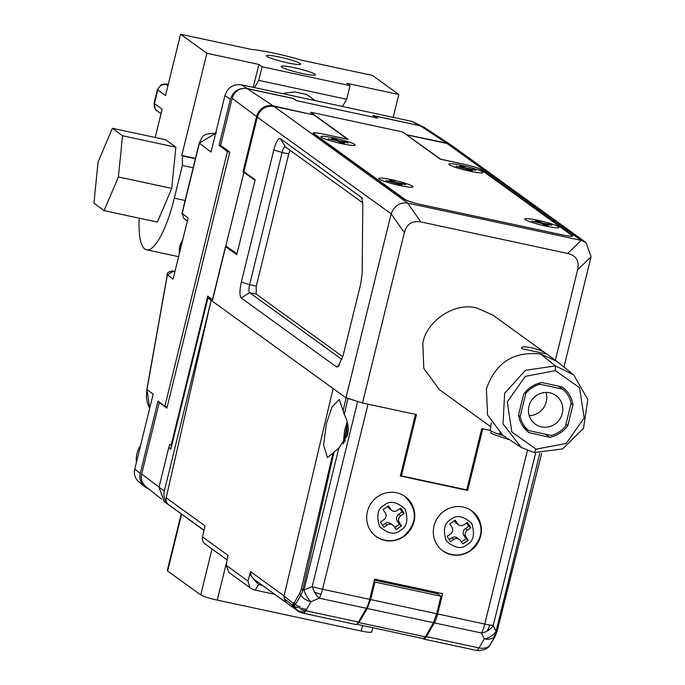 <?xml version="1.0" encoding="UTF-8"?>
<svg xmlns="http://www.w3.org/2000/svg" width="685" height="685" viewBox="0 0 685 685"><rect width="100%" height="100%" fill="white"/><g stroke="black" fill="none" stroke-linecap="round" stroke-linejoin="round"><path stroke-width="1.03" d="M313.054 114.772L273.152 105.85A14.06 13.494 125.9 0 0 256.541 116.57L242.987 171.738L243.903 172.423L212.615 299.79M161.506 499.057L145.845 486.658A12.767 12.253 -54.1 0 1 141.675 474.037L159.245 402.489L166.866 408.2L229.766 152.138L220.621 145.28L232.164 98.28L256.541 116.57M212.461 299.67L207.743 296.134L171.096 445.327L169.726 444.3L168.878 447.75M243.903 172.423L255.034 180.198M236.967 253.758L225.836 245.983M242.987 171.738L244.519 172.063M406.376 134.697L446.414 143.037L420.41 125.809L374.43 115.936L377.683 118.094L296.382 100.635L293.129 98.486L247.148 88.613A12.681 12.167 125.9 0 0 232.164 98.28M160.05 402.66L159.245 402.489M171.738 445.464L171.096 445.327M406.428 134.457L403.02 132.265M313.139 114.429L310.553 112.417M446.414 143.037A14.06 13.494 -54.1 0 1 450.858 144.895A14.06 13.494 -54.1 0 1 451.167 145.109M420.41 125.809A12.681 12.167 -54.1 0 1 424.417 127.478L450.858 144.895M374.318 116.407L374.43 115.936M407.173 135.279L440.789 159.237L464.105 164.246C472.359 166.121 477.873 167.842 480.647 169.426L571.795 235.332C572.9 236.556 569.526 236.376 561.674 234.792L421.737 204.755C413.483 202.88 407.969 201.15 405.195 199.575L314.047 133.669C312.942 132.445 316.316 132.625 324.168 134.209L347.492 139.209L313.953 114.96L273.966 106.38L407.738 203.137L581.128 240.358L586.043 242.567L591.061 256.755L577.618 269.77L555.381 360.293M407.25 134.988L447.228 143.567L581.128 240.358L567.737 253.45C576.188 255.556 579.484 260.994 577.618 269.77M439.41 389.628L423.792 368.427L422.816 343.057C426.644 320.409 455.602 301.717 477.008 308.087L493.217 315.34M564.029 366.835L591.061 256.755M466.75 489.801L467.641 490.451L482.779 428.81L490.186 430.403L481.778 428.596L466.725 489.895L401.419 475.878L416.471 414.579L362.493 402.994L345.959 397.814L212.119 301.04L225.502 246.549L236.736 254.674L255.145 179.753L243.911 171.627L257.295 117.144C260.12 109.043 265.677 105.456 273.966 106.38M447.228 143.567L452.228 145.811M567.737 253.45L420.855 221.923C412.301 220.424 406.796 223.978 404.356 232.575L362.493 402.994M362.305 198.641L361.492 197.297L362.785 202.923L362.177 273.418L360.755 283.727L343.091 355.635L337.979 366.809L336.532 366.937L241.214 298.009C239.485 295.757 239.527 290.44 241.351 282.066L273.803 149.929C276.029 141.846 278.213 138.079 280.362 138.635L361.954 197.828M345.959 397.814L391.144 213.84L257.295 117.144M400.519 475.227L401.419 475.878M571.795 235.332L572.172 235.837M314.047 133.669L313.67 133.164M420.855 221.923L407.738 203.137C399.971 202.032 394.44 205.603 391.144 213.84L404.356 232.575M241.351 282.066L249.614 284.66A7.055 1.824 -77.9 0 0 249.545 292.632L241.214 298.009M341.986 359.471L249.545 292.632L256.216 294.062L342.817 356.679M280.362 138.635L285.354 146.873L362.785 202.863M285.354 146.873A7.055 1.824 -77.9 0 0 285.157 146.787A7.055 1.824 -77.9 0 0 282.074 152.524L273.803 149.929M256.284 286.09L249.614 284.66L282.074 152.524L288.736 153.954L256.284 286.09L256.216 294.062M289.995 150.229L288.736 153.954M412.481 186.209A17.639 1.927 13.8 0 0 393.096 180.009A17.639 1.927 13.8 0 0 378.745 178.657A17.639 1.927 13.8 0 0 379.165 179.05A17.639 1.927 13.8 0 0 396.675 184.813A17.639 1.927 13.8 0 0 412.798 187.014A17.639 1.927 13.8 0 0 412.481 186.209M558.566 226.786A17.639 1.927 13.8 0 0 539.181 220.587A17.639 1.927 13.8 0 0 524.83 219.226A17.639 1.927 13.8 0 0 525.241 219.628A17.639 1.927 13.8 0 0 542.751 225.391A17.639 1.927 13.8 0 0 558.883 227.591A17.639 1.927 13.8 0 0 558.566 226.786M482.66 171.901A17.639 1.927 13.8 0 0 463.274 165.702A17.639 1.927 13.8 0 0 448.923 164.349A17.639 1.927 13.8 0 0 449.343 164.743A17.639 1.927 13.8 0 0 466.853 170.505A17.639 1.927 13.8 0 0 482.976 172.706A17.639 1.927 13.8 0 0 482.66 171.901M354.71 144.432A17.639 1.927 13.8 0 0 335.325 138.242A17.639 1.927 13.8 0 0 320.974 136.88A17.639 1.927 13.8 0 0 321.393 137.283A17.639 1.927 13.8 0 0 338.904 143.045A17.639 1.927 13.8 0 0 355.027 145.246A17.639 1.927 13.8 0 0 354.71 144.432M404.45 199.369L313.465 133.584A14.111 1.541 -166.2 0 1 313.088 133.078A14.111 1.541 -166.2 0 1 323.577 134.123L348.237 139.415L310.605 112.203L402.566 131.94L440.198 159.151L464.858 164.443A14.111 1.541 -166.2 0 1 481.392 169.632L572.386 235.417A14.111 1.541 -166.2 0 1 572.754 235.923A14.111 1.541 -166.2 0 1 562.265 234.878L420.984 204.55A14.111 1.541 -166.2 0 1 404.45 199.369M310.485 112.674L310.605 112.203M182.013 213.086L183.683 218.155L182.013 213.086L199.241 142.959A7.055 0.771 -166.2 0 0 199.395 143.191L211.031 152.07L224.903 95.592L230.365 99.248C233.234 91.216 238.791 87.629 247.037 88.485L292.923 98.34L296.614 100.686M229.732 152.113L227.403 151.616L164.845 406.316L157.995 401.093L140.254 473.318L134.748 469.122L153.149 394.2L146.984 389.5L149.664 408.414L147.498 403.379L146.35 397.463L146.813 389.731L167.243 274.908C166.746 272.716 168.75 271.423 173.262 271.012L174.778 271.825L173.613 271.149L167.397 274.779L173.082 279.12L188.101 217.95L182.15 213.412L199.395 143.191L215.672 133.181M420.342 125.792L372.888 115.5L376.579 117.854M421.301 126.031L412.473 121.51L241.574 84.829C233.277 83.878 227.72 87.466 224.903 95.592M221.195 145.717L219.072 145.254L230.365 99.248M140.254 473.318A13.417 12.878 125.9 0 0 144.458 486.444A13.417 12.878 125.9 0 0 148.285 488.593M134.748 469.122A12.964 12.441 125.9 0 0 138.807 481.803L144.458 486.444M164.845 406.316L167.208 406.821M227.403 151.616L219.072 145.254M146.984 389.5L147.335 390.013L146.984 389.5L167.397 274.779L167.739 275.319L167.397 274.779M215.689 133.13L214.867 133.087M174.675 271.722L172.192 270.875M346.13 397.702L357.656 401.47L312.197 586.54A14.111 6.602 67 0 0 314.492 592.028A14.111 6.602 67 0 0 319.253 598.193L366.381 608.314A14.111 3.648 -77.9 0 0 369.686 599.358L374.652 579.116L442.63 593.707L437.655 613.948A14.111 3.648 102.1 0 1 434.35 622.905L426.395 636.622A14.111 3.648 102.1 0 1 423.964 639.139L423.133 638.583M434.35 622.905L481.478 633.017A14.111 10.814 -25.6 0 0 487.069 631.073A14.111 10.814 -25.6 0 0 493.269 625.405L535.644 452.871M423.964 639.139L476.606 650.442A14.111 3.648 -77.9 0 0 479.038 647.924A14.111 10.669 30.1 0 0 488.491 646.649A14.111 10.669 30.1 0 0 489.373 646.015A4.23 3.202 -149.9 0 0 489.963 645.33L495.204 636.288A4.23 3.202 -149.9 0 1 494.621 636.973A14.111 10.669 -149.9 0 1 493.731 637.607A14.111 10.669 -149.9 0 1 484.278 638.882A14.111 10.814 -25.6 0 0 494.818 632.974A14.111 10.814 -25.6 0 0 496.068 631.27A14.111 1.541 13.8 0 0 496.736 631.296A8.819 2.218 102.7 0 1 494.621 636.973L489.373 646.015A8.819 2.218 102.7 0 1 488.405 647.291L485.057 649.457L478.55 650.75M384.859 540.439A24.694 23.701 -54.1 0 1 376.245 536.612A24.694 23.701 -54.1 0 1 369.018 506.96A24.694 23.701 -54.1 0 1 396.572 492.763A24.694 23.701 -54.1 0 1 405.186 496.591A24.694 23.701 -54.1 0 1 412.413 526.243A24.694 23.701 -54.1 0 1 384.859 540.439M451.501 554.747A24.694 23.701 -54.1 0 1 442.887 550.92A24.694 23.701 -54.1 0 1 435.651 521.268A24.694 23.701 -54.1 0 1 463.206 507.063A24.694 23.701 -54.1 0 1 471.819 510.89A24.694 23.701 -54.1 0 1 479.046 540.542A24.694 23.701 -54.1 0 1 451.501 554.747M346.096 397.857L343.082 410.735L339.306 399.475L332.054 406.941L326.377 423.587L323.628 445.164L327.413 457.537L332.919 453.23L301.306 589.074L299.859 593.064L294.618 602.106L293.163 603.117L283.992 596.138L333.124 388.523L211.16 300.338L164.314 491.051A14.111 13.546 125.9 0 0 168.133 504.323L204.027 530.276M343.082 410.735L344.204 414.553C347.98 421.412 349.085 428.219 347.518 434.975L338.775 448.273L334.092 451.963L302.813 589.665A14.111 1.541 13.8 0 0 303.96 590.033A14.111 6.602 67 0 0 311.016 601.695L305.775 610.729A14.111 3.648 102.1 0 1 303.344 613.255L355.986 624.549A14.111 3.648 -77.9 0 0 358.418 622.031L366.381 608.314M467.641 490.451L400.331 476.006L415.478 414.365L368.016 404.176L322.558 589.246L369.686 599.358M338.775 448.273L303.96 590.033L312.197 586.54A14.111 1.541 13.8 0 0 322.558 589.246A14.111 3.648 102.1 0 1 321.034 594.28A14.111 3.648 102.1 0 1 319.253 598.193L311.016 601.695A14.111 10.669 -149.9 0 1 300.749 595.359L295.509 604.401A8.819 2.346 -78.5 0 1 293.42 605.848A14.111 13.546 125.9 0 0 297.598 610.892A14.111 13.546 125.9 0 0 299.688 612.125L288.659 604.427A14.111 13.546 -54.1 0 1 287.734 603.699L253.416 578.885L250.898 575.426L250.547 571.658L247.961 581.034L226.161 565.279L227.977 555.338L202.512 536.929L205.029 525.883L166.198 497.807L211.16 300.338L207.949 298.018L211.185 298.711M426.395 636.622L479.038 647.924L484.278 638.882L481.478 633.017A14.111 3.648 -77.9 0 0 484.783 624.061L527.407 450.524M283.992 596.138L284.164 598.656A14.111 13.546 125.9 0 0 288.659 604.427A14.111 13.546 -54.1 0 0 293.582 606.619M334.092 451.963L332.919 453.23M300.116 606.371A4.23 3.202 -149.9 0 1 294.618 602.106M299.859 593.064A4.23 3.202 -149.9 0 0 300.749 595.359A8.819 2.346 -78.5 0 0 302.813 589.665L301.306 589.074M284.164 598.656L293.42 605.848A4.23 4.05 127.2 0 1 293.163 603.117M299.688 612.125L303.344 613.255M476.606 650.442L478.789 650.57M495.204 636.288L497.139 631.219L541.638 453.496L497.027 631.09M202.512 536.929A7.055 6.773 125.9 0 0 204.609 543.59L226.958 559.816M166.198 497.807A7.055 6.773 125.9 0 0 168.133 504.323M226.161 565.279L228.876 572.395L250.376 587.97A14.111 13.546 125.9 0 0 255.291 590.162L274.685 594.323M228.876 572.395L249.734 587.482L247.961 581.034M249.734 587.482A14.111 13.546 125.9 0 0 250.376 587.97M288.659 604.427L253.416 578.885L258.57 584.51L262.184 585.29M306.546 609.402L293.848 606.67M300.415 595.941L300.261 596.575M164.135 501.557L159.023 487.223L168.724 447.716L170.813 449.223L207.949 298.018M168.724 447.716L171.062 448.221M181.619 514.204L167.662 571.033L200.722 594.94C203.471 596.515 208.976 598.245 217.256 600.12L361.2 631.013L362.536 625.576M371.321 631.561C372.426 632.777 369.052 632.597 361.2 631.013M167.662 571.033L167.286 570.528L181.2 513.896M374.404 580.135L437.604 593.707L441.003 596.233L374.943 582.044L370.636 599.563L367.297 608.511L358.957 622.605L356.637 624.249M437.604 593.707L437.852 592.688M374.943 582.044L374.087 581.445M356.671 624.266L423.424 638.643L425.376 636.862L433.434 622.699L436.705 613.743L441.003 596.233M549.798 226.881A17.639 1.927 -166.2 0 1 524.77 218.994A17.639 1.927 -166.2 0 1 534.009 219.534A17.639 1.927 -166.2 0 1 559.037 227.411A17.639 1.927 -166.2 0 1 549.798 226.881M550.226 224.5L551.836 225.245L544.258 223.867L548.188 225.69L545.089 225.125L541.159 223.301L531.971 221.169L539.549 222.548L535.619 220.716L538.718 221.281L542.648 223.113L550.226 224.5L550.098 224.928M544.258 223.867L543.958 224.603M542.426 223.892L542.648 223.113M538.496 222.06L538.718 221.281M539.506 222.993L539.549 222.548M403.713 186.303A17.639 1.927 -166.2 0 1 378.694 178.425A17.639 1.927 -166.2 0 1 387.924 178.956A17.639 1.927 -166.2 0 1 412.952 186.834A17.639 1.927 -166.2 0 1 403.713 186.303M404.141 183.923L405.751 184.667L398.182 183.289L402.112 185.121L385.886 180.592L393.464 181.97L389.534 180.138L392.633 180.712L396.564 182.535L404.141 183.923L404.013 184.351M398.182 183.289L397.882 184.025M396.341 183.315L396.564 182.535M392.411 181.482L392.633 180.712M393.421 182.415L393.464 181.97M345.942 144.535A17.639 1.927 -166.2 0 1 320.923 136.649A17.639 1.927 -166.2 0 1 330.153 137.18A17.639 1.927 -166.2 0 1 355.181 145.066A17.639 1.927 -166.2 0 1 345.942 144.535M346.37 142.146L347.98 142.9L340.411 141.512L344.341 143.345L341.233 142.78L337.303 140.947L328.124 138.815L335.693 140.202L331.763 138.37L334.862 138.935L338.792 140.767L346.37 142.146L346.242 142.583M340.411 141.512L340.111 142.257M338.57 141.538L338.792 140.767M334.64 139.706L334.862 138.935M335.65 140.648L335.693 140.202M473.892 171.995A17.639 1.927 -166.2 0 1 448.872 164.117A17.639 1.927 -166.2 0 1 458.102 164.648A17.639 1.927 -166.2 0 1 483.13 172.526A17.639 1.927 -166.2 0 1 473.892 171.995M474.32 169.615L475.929 170.359L468.352 168.981L472.29 170.813L456.064 166.284L463.642 167.662L459.712 165.839L462.812 166.404L466.742 168.227L474.32 169.615L474.191 170.043M468.352 168.981L468.06 169.717M466.519 169.007L466.742 168.227M462.589 167.174L462.812 166.404M463.599 168.116L463.642 167.662M457.349 523.546L455.2 520.206L449.788 523.905L451.946 527.245A4.941 4.744 -54.1 0 1 450.473 534.026L447.091 536.338L450.542 541.672L453.924 539.36A4.941 4.744 -54.1 0 1 460.56 540.585L462.717 543.924L468.129 540.225L465.971 536.886A4.941 4.744 -54.1 0 1 467.444 530.104L470.818 527.792L467.375 522.458L463.993 524.77A4.941 4.744 -54.1 0 1 457.349 523.546L455.268 522.03A4.941 4.744 125.9 0 0 456.424 523.263L458.513 524.77M454.429 520.737L455.268 522.03M466.605 522.98L468.737 526.285L470.818 527.792M468.737 526.285L465.355 528.597A4.941 4.744 125.9 0 0 463.882 535.379L466.04 538.71L468.129 540.225M466.04 538.71L461.399 541.886M459.404 539.36L457.315 537.853A4.941 4.744 125.9 0 0 451.835 537.853L449.223 539.643M390.715 509.238L388.558 505.898L383.155 509.606L385.304 512.937A4.941 4.744 -54.1 0 1 383.831 519.718L380.458 522.03L383.9 527.373L387.282 525.061A4.941 4.744 -54.1 0 1 393.926 526.285L396.076 529.616L401.487 525.917L399.329 522.578A4.941 4.744 -54.1 0 1 400.802 515.805L404.184 513.485L400.734 508.15L397.351 510.462A4.941 4.744 -54.1 0 1 390.715 509.238L388.626 507.731A4.941 4.744 125.9 0 0 389.791 508.955L391.871 510.462M387.787 506.429L388.626 507.731M399.963 508.681L402.095 511.978L404.184 513.485M402.095 511.978L398.713 514.289A4.941 4.744 125.9 0 0 397.24 521.071L399.398 524.41L401.487 525.917M399.398 524.41L394.765 527.578M392.762 525.061L390.673 523.546A4.941 4.744 125.9 0 0 385.193 523.546L382.59 525.335M347.757 424.169L346.43 427.637L346.867 429.915A4.941 1.276 102.1 0 1 345.865 436.636L344.581 439.958L344.872 441.431M345.565 440.172L344.581 439.958M348.194 428.014L346.43 427.637M521.944 348.716C517.937 343.973 543.445 349.453 545.936 353.862L521.944 348.716L521.636 348.143M503.141 435.711L487.583 415.033L486.376 389.011C495.546 362.682 513.613 351.02 540.568 354.042L555.441 365.893L573.756 374.935L587.798 399.569L583.483 428.322L562.642 448.932L534.154 452.579L521.285 447.468L503.004 423.895L504.648 393.327L525.412 370.328L555.441 365.893L555.381 370.662L525.344 376.356L507.285 401.872L511.892 432.055L536.098 449.172L534.154 452.579M536.098 449.172L566.144 443.46L584.194 417.953L579.536 387.701L555.381 370.662M565.964 424.195L567.848 425.565L572.934 404.861L571.05 403.491M567.848 425.565A28.222 27.092 -54.1 0 1 549.678 437.295L545.346 434.162M528.983 432.629L549.678 437.295M529.419 432.946A28.222 27.092 -54.1 0 1 529.205 432.783A28.222 27.092 -54.1 0 1 518.536 414.973L523.623 394.269A28.222 27.092 -54.1 0 1 541.801 382.538L562.06 386.888A28.222 27.092 -54.1 0 1 562.274 387.042A28.222 27.092 -54.1 0 1 572.934 404.861M562.299 413.423A17.639 16.928 125.9 0 0 555.972 395.553A17.639 16.928 125.9 0 0 528.974 406.265A17.639 16.928 125.9 0 0 535.302 424.135A17.639 16.928 125.9 0 0 562.299 413.423M529.231 415.641A17.639 16.928 125.9 0 0 546.253 401.821A17.639 16.928 125.9 0 0 545.996 392.445M528.64 430.574L551.262 435.429A26.809 25.73 125.9 0 0 565.459 426.267L571.136 403.148A26.809 25.73 125.9 0 0 562.633 389.114L540.02 384.259A26.809 25.73 125.9 0 0 525.823 393.421L520.138 416.54A26.809 25.73 125.9 0 0 528.64 430.574L523.083 426.55M520.138 416.54L518.605 415.427M562.633 389.114L558.506 386.126M540.02 384.259L538.701 383.309M525.823 393.421L524.821 392.702M315.014 74.203A17.639 1.927 -166.2 0 1 315.485 74.836A17.639 1.927 -166.2 0 1 300.15 73.038A17.639 1.927 -166.2 0 1 281.698 67.053A17.639 1.927 -166.2 0 1 281.227 66.419A17.639 1.927 -166.2 0 1 296.562 68.226A17.639 1.927 -166.2 0 1 315.014 74.203M300.253 63.534A17.639 1.927 -166.2 0 1 300.724 64.159A17.639 1.927 -166.2 0 1 285.388 62.361A17.639 1.927 -166.2 0 1 266.936 56.376A17.639 1.927 -166.2 0 1 266.465 55.75A17.639 1.927 -166.2 0 1 281.8 57.549A17.639 1.927 -166.2 0 1 300.253 63.534M139.183 218.19A63.499 16.414 -77.9 0 0 144.826 249.023A63.499 16.414 -77.9 0 0 146.556 249.811A63.499 16.414 -77.9 0 0 174.324 198.17L182.356 165.479L193.136 167.791M282.066 93.52L294.601 91.893L306.889 94.53L314.972 100.584M195.448 158.372L181.79 155.444L206.887 53.276L180.575 34.25L251.352 49.44A40.92 4.47 13.8 0 1 301.717 60.254L372.494 75.444L398.807 94.479L346.833 83.322L350.044 85.642L262.081 66.762L258.87 64.433L253.244 87.329M206.887 53.276L258.87 64.433M398.807 94.479L393.19 117.375M350.044 85.642L346.696 99.265L258.733 80.376L262.081 66.762M195.371 158.689L182.433 155.906L182.356 165.479M182.433 155.906L181.79 155.444M180.575 34.25L165.513 95.549L157.815 89.983L154.468 103.598L162.165 109.172L155.212 137.48M346.696 99.265L342.5 106.492M258.733 80.376L254.537 87.611M118.402 176.953L104.103 210.655L157.413 222.103L171.721 188.401L175.857 147.215L165.693 139.731L112.383 128.283L122.546 135.767L118.402 176.953L171.721 188.401M175.857 147.215L122.546 135.767M104.103 210.655L93.939 203.171L98.075 161.985L112.383 128.283M305.775 610.729C297.042 615.866 290.919 601.37 295.509 604.401M159.057 487.078L141.675 474.037M273.152 105.85L247.148 88.613M336.532 366.937L339.537 364.994M412.473 121.51L418.775 125.355M241.574 84.829L247.037 88.485M173.082 279.12L188.101 217.95M182.287 240.735A17.639 16.928 125.9 0 0 179.384 252.551M321.034 594.28A14.111 6.61 -159.7 0 1 314.492 592.028M437.655 613.948L484.783 624.061A14.111 1.541 13.8 0 0 489.638 624.985A14.111 1.541 13.8 0 0 493.269 625.405L496.068 631.27L539.763 453.393M489.638 624.985A14.111 8.554 99 0 1 487.069 631.073M493.731 637.607A14.111 8.58 -122.1 0 0 494.818 632.974M300.621 609.624L358.418 622.031M347.971 398.439L344.204 414.553M204.609 543.59L226.966 559.756M284.052 595.881L250.547 571.658M250.898 575.426L249.785 575.083M258.57 584.51L255.291 590.162M164.314 491.051L159.023 487.223M200.722 594.94L212.007 549.002M226.487 562.556L217.256 600.12M436.705 613.743L370.636 599.563M433.434 622.699L367.297 608.511M425.376 636.862L358.957 622.605M450.833 519.487C456.398 514.64 463.351 515.925 471.7 523.34C475.107 534.129 473.575 541.236 467.084 544.644C461.519 549.49 454.566 548.206 446.209 540.79C442.801 530.002 444.342 522.895 450.833 519.487M465.355 528.597L467.444 530.104M463.882 535.379L465.971 536.886M451.835 537.853L453.924 539.36M384.191 505.179C389.756 500.341 396.718 501.625 405.066 509.032C408.474 519.829 406.933 526.928 400.442 530.344C394.877 535.182 387.924 533.898 379.576 526.491C376.168 515.694 377.7 508.587 384.191 505.179M398.713 514.289L400.802 515.805M397.24 521.071L399.329 522.578M385.193 523.546L387.282 525.061M343.776 443.101L347.398 422.499M346.961 436.876L345.865 436.636M348.194 430.197L346.867 429.915M140.571 445.404A24.694 23.701 125.9 0 0 136.418 462.332M540.568 354.042L556.562 361.149L573.756 374.935M507.003 438.999L508.45 439.393M508.493 439.419L506.926 438.991C482.6 430.574 494.159 434.821 490.22 429.992A23.684 2.586 13.8 0 0 502.79 435.454M185.104 200.482L174.324 198.17M161.061 113.684L156.993 110.747A7.055 6.773 -54.1 0 1 154.468 103.598A14.111 1.541 13.8 0 1 154.091 103.093L157.439 89.478A14.111 1.541 -166.2 0 0 157.815 89.983A7.055 6.773 125.9 0 1 166.147 84.597L168.27 84.332M167.893 85.865L166.147 84.597M452.151 145.759L586.043 242.567M183.666 218.147L187.133 220.998M216.46 133.25C201.433 133.883 203.471 135.287 199.241 142.959M182.518 239.81L179.273 253.03M489.963 645.33L488.405 647.291M164.083 501.514L204.002 530.387M371.698 632.067L372.751 627.768M471.34 510.548C484.629 524.196 484.235 537.588 470.175 550.706C460.894 556.503 451.629 556.451 442.399 550.569M404.698 496.24C417.987 509.888 417.602 523.28 403.542 536.398C394.252 542.195 384.996 542.152 375.765 536.261M347.209 421.789L344.632 430.488L343.185 443.897M471.999 472.701L470.997 472.487M478.738 445.284L477.736 445.07M136.289 462.846L140.819 444.411M492.858 315.083L556.562 361.149M439.051 389.371L490.725 426.729M499.493 433.074L521.285 447.468M490.22 429.992L491.308 422.945M146.556 249.811L178.383 256.644M156.993 110.747C155.992 111.484 155.024 108.932 154.091 103.093M168.287 84.264L163.895 83.998L161.198 84.769L157.439 89.478"/></g></svg>
